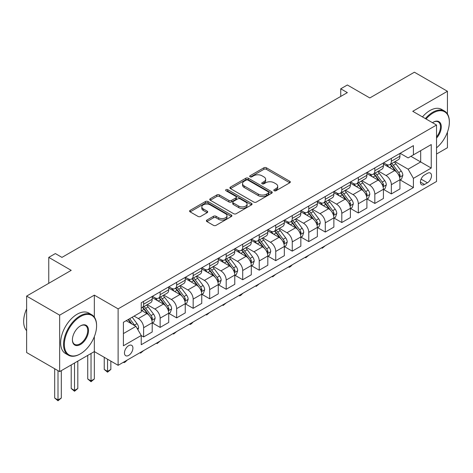 <?xml version="1.0" encoding="UTF-8"?>
<svg xmlns="http://www.w3.org/2000/svg" width="473" height="473" viewBox="0 0 473 473"><rect width="100%" height="100%" fill="white"/><g stroke="black" fill="none" stroke-linecap="round" stroke-linejoin="round"><path stroke-width="0.71" d="M274.192 190.731A1.283 0.739 0 0 0 276.007 190.731L289.789 182.779A1.833 1.058 0 0 0 290.321 182.028A1.833 1.058 0 0 0 289.789 181.283L266.441 167.803A1.833 1.058 0 0 0 263.851 167.803L250.069 175.761A1.283 0.739 0 0 0 249.697 176.281A1.283 0.739 0 0 0 250.069 176.807A1.283 0.739 0 0 0 251.884 176.807L253.67 175.779A5.871 3.388 0 0 1 261.971 175.779L263.916 176.902A5.871 3.388 0 0 1 265.631 179.297A5.871 3.388 0 0 1 263.916 181.691L262.131 182.72A1.283 0.739 0 0 0 261.752 183.246A1.283 0.739 0 0 0 262.131 183.772A1.283 0.739 0 0 0 263.946 183.772L265.731 182.744A5.871 3.388 0 0 1 274.033 182.744L275.978 183.861A5.871 3.388 0 0 1 277.692 186.261A5.871 3.388 0 0 1 275.978 188.656L274.192 189.685A1.283 0.739 0 0 0 273.814 190.211A1.283 0.739 0 0 0 274.192 190.731L274.192 189.685M128.686 355.4A5.978 3.453 120 0 0 132.594 350.132A5.978 3.453 120 0 0 131.677 345.343A5.978 3.453 120 0 0 128.686 345.639A5.978 3.453 120 0 0 124.783 350.907A5.978 3.453 120 0 0 125.7 355.696A5.978 3.453 120 0 0 128.686 355.4M206.914 220.063A1.833 1.058 0 0 0 206.382 220.814A1.833 1.058 0 0 0 206.914 221.565L213.465 225.343A1.833 1.058 0 0 0 216.06 225.343L231.362 216.51A1.833 1.058 0 0 0 231.9 215.759A1.833 1.058 0 0 0 231.362 215.014L208.019 201.533A1.833 1.058 0 0 0 205.424 201.533L190.122 210.367A1.833 1.058 0 0 0 189.584 211.118A1.833 1.058 0 0 0 190.122 211.869L198.033 216.433A1.833 1.058 0 0 0 200.629 216.433L207.174 212.655A1.833 1.058 0 0 0 207.712 211.904A1.833 1.058 0 0 0 207.174 211.153L203.254 208.889A4.907 2.832 0 0 1 201.817 206.89A4.907 2.832 0 0 1 204.844 204.271A4.907 2.832 0 0 1 210.189 204.886L225.562 213.755A4.907 2.832 0 0 1 226.999 215.759A4.907 2.832 0 0 1 223.966 218.378A4.907 2.832 0 0 1 218.621 217.763L216.06 216.285A1.833 1.058 0 0 0 213.465 216.285L206.914 220.063L206.914 221.565M447.434 113.946L447.434 91.277L414.401 72.209L369.809 97.952L347.353 84.986L340.743 88.8L347.353 92.613L61.963 257.383L55.359 253.569L48.754 257.383L48.754 283.315M94.334 317.117L94.334 295.14L59.651 315.166L26.624 296.092L71.216 270.349L48.754 257.383M94.334 295.14L118.12 308.869L436.532 125.032L436.532 181.484L118.12 365.316L118.12 308.869M447.434 91.277L412.752 111.303L436.532 125.032M253.8 202.06A1.833 1.058 0 0 0 256.39 202.06L271.697 193.221A1.833 1.058 0 0 0 272.235 192.476A1.833 1.058 0 0 0 271.697 191.725L248.355 178.25A1.833 1.058 0 0 0 245.759 178.25L230.457 187.083A1.833 1.058 0 0 0 229.919 187.834A1.833 1.058 0 0 0 230.457 188.579L253.8 202.06M226.496 191.009A1.283 0.739 0 0 1 227.797 191.193L251.506 204.88L236.228 213.701A1.833 1.058 0 0 1 233.632 213.701L210.29 200.227L210.29 198.725A1.833 1.058 0 0 0 209.752 199.476A1.833 1.058 0 0 0 210.29 200.227M210.29 198.725L216.835 194.947A1.833 1.058 0 0 1 219.431 194.947L228.897 200.41A1.833 1.058 0 0 0 231.492 200.41L235.838 197.903A1.833 1.058 0 0 0 236.376 197.152A1.833 1.058 0 0 0 235.838 196.407L225.982 190.714A1.283 0.739 0 0 1 225.603 190.193A1.283 0.739 0 0 1 226.396 189.507A1.283 0.739 0 0 1 227.797 189.667L251.53 203.366A1.833 1.058 0 0 1 252.068 204.117A1.833 1.058 0 0 1 251.53 204.868L251.53 203.366M59.651 315.166L59.651 371.612L26.624 352.539L26.624 296.092M436.532 154.021L447.434 147.73L447.434 132.121M427.421 173.319L424.512 174.998A5.794 3.346 120 0 0 420.728 180.101A5.794 3.346 120 0 0 421.614 184.742A5.794 3.346 120 0 0 424.512 184.458L427.421 182.779A5.794 3.346 120 0 0 431.205 177.677A5.794 3.346 120 0 0 430.312 173.035A5.794 3.346 120 0 0 427.421 173.319M400.134 153.293L408.128 157.911L413.414 154.86L413.414 145.631L141.238 302.767L141.238 311.997L123.406 322.296L123.406 345.793L141.238 335.493L141.238 344.722L413.414 187.586L413.414 178.356L408.128 169.198L394.99 161.618M413.414 154.86L431.252 144.561L431.252 168.057L413.414 178.356M59.651 371.612L94.334 351.587L118.12 365.316M340.743 88.8L340.743 96.427M410.901 156.309L420.68 161.955L420.68 150.662L431.252 144.561M408.128 169.198L420.68 161.955L431.252 168.057M123.406 333.583L135.952 326.34L126.179 320.694M141.238 335.57L143.621 336.942L143.621 327.712A7.473 4.316 -120 0 0 138.335 318.56L134.107 316.118M143.621 336.942L152.205 331.981L152.205 322.752A7.473 4.316 -120 0 0 146.92 313.599L141.238 310.318M152.407 322.947L160.134 327.405L160.134 318.175A7.473 4.316 -120 0 0 154.848 309.023L147.263 304.642M160.134 327.405L168.719 322.45L168.719 313.221A7.473 4.316 -120 0 0 163.433 304.062L152.205 297.582M168.92 313.41L176.648 317.874L176.648 308.644A7.473 4.316 -120 0 0 171.362 299.486L163.776 295.105M176.648 317.874L185.239 312.913L185.239 303.684A7.473 4.316 -120 0 0 179.953 294.531L168.719 288.045M185.434 303.873L193.161 308.337L193.161 299.107A7.473 4.316 -120 0 0 187.882 289.955L180.29 285.574M193.161 308.337L201.752 303.376L201.752 294.147A7.473 4.316 -120 0 0 196.466 284.994L185.239 278.508M201.947 294.342L209.681 298.8L209.681 289.571A7.473 4.316 -120 0 0 204.395 280.418L196.803 276.037M209.681 298.8L218.266 293.845L218.266 284.616A7.473 4.316 -120 0 0 212.98 275.457L201.752 268.977M218.467 284.805L226.195 289.269L226.195 280.034A7.473 4.316 -120 0 0 220.909 270.881L213.323 266.5M226.195 289.269L234.779 284.308L234.779 275.079A7.473 4.316 -120 0 0 229.5 265.927L218.266 259.441M234.98 275.268L242.708 279.732L242.708 270.503A7.473 4.316 -120 0 0 237.422 261.35L229.837 256.969M242.708 279.732L251.299 274.772L251.299 265.542A7.473 4.316 -120 0 0 246.013 256.39L234.779 249.904M251.494 265.731L259.228 270.195L259.228 260.966A7.473 4.316 -120 0 0 253.942 251.813L246.35 247.432M259.228 270.195L267.813 265.241L267.813 256.005A7.473 4.316 -120 0 0 262.527 246.853L251.299 240.373M268.014 256.2L275.741 260.658L275.741 251.429A7.473 4.316 -120 0 0 270.455 242.277L262.87 237.895M275.741 260.658L284.326 255.704L284.326 246.474A7.473 4.316 -120 0 0 279.046 237.322L267.813 230.836M284.527 246.664L292.255 251.128L292.255 241.898A7.473 4.316 -120 0 0 286.969 232.74L279.383 228.364M292.255 251.128L300.846 246.167L300.846 236.938A7.473 4.316 -120 0 0 295.56 227.785L284.326 221.299M301.041 237.127L308.768 241.591L308.768 232.361A7.473 4.316 -120 0 0 303.489 223.209L295.897 218.828M308.768 241.591L317.359 236.636L317.359 227.401A7.473 4.316 -120 0 0 312.074 218.248L300.846 211.768M317.554 227.596L325.288 232.054L325.288 222.824A7.473 4.316 -120 0 0 320.002 213.672L312.411 209.291M325.288 232.054L333.873 227.099L333.873 217.87A7.473 4.316 -120 0 0 328.587 208.711L317.359 202.231M334.074 218.059L341.802 222.523L341.802 213.293A7.473 4.316 -120 0 0 336.516 204.135L328.93 199.754M341.802 222.523L350.392 217.562L350.392 208.333A7.473 4.316 -120 0 0 345.107 199.18L333.873 192.694M350.588 208.522L358.315 212.986L358.315 203.757A7.473 4.316 -120 0 0 353.029 194.604L345.444 190.223M358.315 212.986L366.906 208.025L366.906 198.796A7.473 4.316 -120 0 0 361.62 189.643L350.392 183.157M367.101 198.991L374.835 203.449L374.835 194.22A7.473 4.316 -120 0 0 369.549 185.067L361.957 180.686M374.835 203.449L383.42 198.494L383.42 189.265A7.473 4.316 -120 0 0 378.134 180.107L366.906 173.626M383.621 189.454L391.348 193.918L391.348 184.689A7.473 4.316 -120 0 0 386.063 175.53L378.477 171.149M391.348 193.918L399.933 188.958L399.933 179.728A7.473 4.316 -120 0 0 394.653 170.576L383.42 164.09M383.621 162.83L386.063 164.243A7.473 4.316 -120 0 0 389.799 164.61A7.473 4.316 -120 0 0 391.348 161.192L391.348 158.366M367.101 172.367L369.549 173.78A7.473 4.316 -120 0 0 373.286 174.147A7.473 4.316 -120 0 0 374.835 170.723L374.835 167.903M350.588 181.904L353.029 183.311A7.473 4.316 -120 0 0 356.772 183.684A7.473 4.316 -120 0 0 358.315 180.26L358.315 177.44M334.074 191.435L336.516 192.848A7.473 4.316 -120 0 0 340.253 193.221A7.473 4.316 -120 0 0 341.802 189.797L341.802 186.971M317.554 200.972L320.002 202.385A7.473 4.316 -120 0 0 323.739 202.751A7.473 4.316 -120 0 0 325.288 199.334L325.288 196.508M301.041 210.509L303.489 211.916A7.473 4.316 -120 0 0 307.225 212.288A7.473 4.316 -120 0 0 308.768 208.865L308.768 206.045M284.527 220.04L286.969 221.453A7.473 4.316 -120 0 0 290.706 221.825A7.473 4.316 -120 0 0 292.255 218.402L292.255 215.582M268.014 229.576L270.455 230.99A7.473 4.316 -120 0 0 274.192 231.356A7.473 4.316 -120 0 0 275.741 227.939L275.741 225.113M251.494 239.113L253.942 240.521A7.473 4.316 -120 0 0 257.679 240.893A7.473 4.316 -120 0 0 259.228 237.47L259.228 234.649M234.98 248.644L237.422 250.057A7.473 4.316 -120 0 0 241.159 250.43A7.473 4.316 -120 0 0 242.708 247.007L242.708 244.186M218.467 258.181L220.909 259.594A7.473 4.316 -120 0 0 224.645 259.961A7.473 4.316 -120 0 0 226.195 256.543L226.195 253.717M201.947 267.718L204.395 269.131A7.473 4.316 -120 0 0 208.132 269.498A7.473 4.316 -120 0 0 209.681 266.074L209.681 263.254M185.434 277.255L187.882 278.662A7.473 4.316 -120 0 0 191.618 279.035A7.473 4.316 -120 0 0 193.161 275.611L193.161 272.791M168.92 286.786L171.362 288.199A7.473 4.316 -120 0 0 175.099 288.571A7.473 4.316 -120 0 0 176.648 285.148L176.648 282.322M152.407 296.323L154.848 297.736A7.473 4.316 -120 0 0 158.585 298.102A7.473 4.316 -120 0 0 160.134 294.685L160.134 291.859M400.134 179.917L413.414 187.586M389.799 164.61L398.39 159.655A7.473 4.316 -120 0 0 399.933 156.232L399.933 153.412M373.286 174.147L381.871 169.192A7.473 4.316 -120 0 0 383.42 165.769L383.42 162.943M356.772 183.684L365.357 178.723A7.473 4.316 -120 0 0 366.906 175.306L366.906 172.479M340.253 193.221L348.843 188.26A7.473 4.316 -120 0 0 350.392 184.837L350.392 182.016M323.739 202.751L332.324 197.797A7.473 4.316 -120 0 0 333.873 194.373L333.873 191.553M307.225 212.288L315.81 207.328A7.473 4.316 -120 0 0 317.359 203.91L317.359 201.084M290.706 221.825L299.297 216.865A7.473 4.316 -120 0 0 300.846 213.441L300.846 210.621M274.192 231.356L282.783 226.401A7.473 4.316 -120 0 0 284.326 222.978L284.326 220.158M257.679 240.893L266.264 235.932A7.473 4.316 -120 0 0 267.813 232.515L267.813 229.689M241.159 250.43L249.75 245.469A7.473 4.316 -120 0 0 251.299 242.046L251.299 239.226M224.645 259.961L233.236 255.006A7.473 4.316 -120 0 0 234.779 251.583L234.779 248.763M208.132 269.498L216.717 264.543A7.473 4.316 -120 0 0 218.266 261.12L218.266 258.293M191.618 279.035L200.203 274.074A7.473 4.316 -120 0 0 201.752 270.657L201.752 267.83M175.099 288.571L183.69 283.611A7.473 4.316 -120 0 0 185.239 280.187L185.239 277.367M158.585 298.102L167.176 293.148A7.473 4.316 -120 0 0 168.719 289.724L168.719 286.904M141.238 307.941A7.473 4.316 -120 0 0 142.071 307.639L150.656 302.679A7.473 4.316 -120 0 0 152.205 299.261L152.205 296.435M142.071 307.639A7.473 4.316 -120 0 0 143.621 304.216L143.621 301.396M135.952 326.34L141.238 335.493M91.035 353.497L91.035 380.883L94.334 378.974L94.334 336.658M274.707 190.915L275.978 190.181A5.871 3.388 0 0 0 277.692 187.787L277.692 186.261M265.631 179.297L265.631 180.822A5.871 3.388 0 0 1 263.916 183.217L262.645 183.95M289.76 182.791L266.441 169.328A1.833 1.058 0 0 0 263.851 169.328L250.584 176.991M271.673 193.238L248.355 179.775A1.833 1.058 0 0 0 245.759 179.775L230.481 188.597M268.451 192.996A1.283 0.739 0 0 0 268.83 192.476A1.283 0.739 0 0 0 268.451 191.949L247.964 180.118A1.283 0.739 0 0 0 246.149 180.118L244.269 181.206A5.871 3.388 0 0 0 242.548 183.601A5.871 3.388 0 0 0 244.269 185.995L258.276 194.084A5.871 3.388 0 0 0 266.571 194.084L268.451 192.996L268.451 194.527A1.283 0.739 0 0 0 268.83 194.001L268.83 192.476M242.548 183.601L242.548 185.126A5.871 3.388 0 0 0 244.269 187.521L244.269 185.995M268.451 194.527L266.571 195.609A5.871 3.388 0 0 1 258.276 195.609L244.269 187.521M210.314 200.239L216.835 196.472L216.835 194.947M236.376 197.152L236.376 198.678A1.833 1.058 0 0 1 235.838 199.429L231.492 201.936A1.833 1.058 0 0 1 228.897 201.936L219.431 196.472A1.833 1.058 0 0 0 216.835 196.472M238.723 206.08A4.907 2.832 0 0 0 244.068 206.695A4.907 2.832 0 0 0 247.095 204.082A4.907 2.832 0 0 0 245.658 202.077L240.249 198.95A1.833 1.058 0 0 0 237.653 198.95L233.307 201.457A1.833 1.058 0 0 0 232.769 202.208A1.833 1.058 0 0 0 233.307 202.958L238.723 206.08L238.723 207.606A4.907 2.832 0 0 0 244.068 208.221A4.907 2.832 0 0 0 247.095 205.607L247.095 204.082M232.769 202.208L232.769 203.733A1.833 1.058 0 0 0 233.307 204.484L233.307 202.958M238.723 207.606L233.307 204.484M226.999 215.759L226.999 217.284A4.907 2.832 0 0 1 223.966 219.904A4.907 2.832 0 0 1 218.621 219.289L216.06 217.811A1.833 1.058 0 0 0 213.465 217.811L206.943 221.577M201.817 206.89L201.817 208.416A4.907 2.832 0 0 0 203.254 210.414L203.254 208.889M207.15 212.667L203.254 210.414M231.338 216.522L208.019 203.059A1.833 1.058 0 0 0 205.424 203.059L190.146 211.88M399.933 180.036L401.524 179.119L402.842 175.306A4.949 2.862 -120 0 0 401.264 171.084L395.866 163.883A14.296 8.254 -120 0 0 394.305 162.014M388.936 167.276A14.296 8.254 -120 0 0 386.009 164.214M399.484 177.003L400.17 175.513A4.949 2.862 -120 0 0 398.751 172.539L393.353 165.331A14.296 8.254 -120 0 0 391.792 163.463M390.462 164.232A11.866 6.853 60 0 1 392.413 166.443L396.977 172.544M390.207 164.379A14.296 8.254 60 0 1 391.768 166.248L395.357 171.037M325.377 245.658L322.249 248.23L321.587 247.846M322.249 247.468L322.249 248.23M383.42 189.567L385.004 188.65L386.329 184.837A4.949 2.862 -120 0 0 384.744 180.621L379.346 173.414A14.296 8.254 -120 0 0 377.791 171.545M372.417 176.807A14.296 8.254 -120 0 0 369.496 173.745M382.97 186.533L383.656 185.049A4.949 2.862 -120 0 0 382.237 182.07L376.839 174.862A14.296 8.254 -120 0 0 375.278 173M373.948 173.762A11.866 6.853 60 0 1 375.893 175.98L380.463 182.075M373.694 173.91A14.296 8.254 60 0 1 375.255 175.779L378.843 180.574M308.857 255.195L305.729 257.767L305.073 257.383M305.729 256.999L305.729 257.767M366.906 199.103L368.491 198.187L369.809 194.373A4.949 2.862 -120 0 0 368.231 190.158L362.832 182.95A14.296 8.254 -120 0 0 361.271 181.082M355.903 186.344A14.296 8.254 -120 0 0 352.976 183.282M366.457 196.07L367.137 194.586A4.949 2.862 -120 0 0 365.724 191.606L360.32 184.399A14.296 8.254 -120 0 0 358.765 182.531M357.434 183.299A11.866 6.853 60 0 1 359.379 185.517L363.95 191.612M357.18 183.447A14.296 8.254 60 0 1 358.735 185.315L362.324 190.105M292.344 264.732L290.54 266.536L289.216 267.298L288.554 266.92M289.216 266.536L289.216 267.298M350.392 208.64L351.977 207.724L353.296 203.91A4.949 2.862 -120 0 0 351.717 199.695L346.319 192.487A14.296 8.254 -120 0 0 344.758 190.619M339.389 195.881A14.296 8.254 -120 0 0 336.463 192.818M349.937 205.607L350.623 204.117A4.949 2.862 -120 0 0 349.204 201.143L343.806 193.936A14.296 8.254 -120 0 0 342.245 192.068M340.915 192.836A11.866 6.853 60 0 1 342.866 195.047L347.436 201.149M340.661 192.984A14.296 8.254 60 0 1 342.221 194.852L345.81 199.641M275.83 274.263L272.702 276.835L272.04 276.451M272.702 276.072L272.702 276.835M333.873 218.171L335.458 217.261L336.782 213.441A4.949 2.862 -120 0 0 335.203 209.226L329.799 202.018A14.296 8.254 -120 0 0 328.244 200.15M322.876 205.412A14.296 8.254 -120 0 0 319.949 202.349M333.424 215.138L334.109 213.654A4.949 2.862 -120 0 0 332.69 210.674L327.292 203.473A14.296 8.254 -120 0 0 325.731 201.604M324.401 202.367A11.866 6.853 60 0 1 326.352 204.584L330.917 210.68M324.147 202.515A14.296 8.254 60 0 1 325.708 204.383L329.297 209.178M259.31 283.8L256.189 286.372L255.526 285.988M256.189 285.603L256.189 286.372M436.532 147.83A22.799 13.161 120 0 0 449.35 122.211A22.799 13.161 120 0 0 433.233 112.905A22.799 13.161 120 0 0 426.061 118.989M425.369 118.587A23.354 13.486 -60 0 1 432.836 112.219A23.354 13.486 -60 0 1 444.514 111.06A23.354 13.486 -60 0 1 449.35 121.756A23.354 13.486 -60 0 1 449.35 121.987M432.476 122.69A11.399 6.581 -60 0 1 433.233 122.211L433.233 122.211A11.399 6.581 -60 0 1 441.114 125.02A11.399 6.581 -60 0 1 436.532 138.098M422.46 116.908A23.354 13.486 -60 0 1 429.927 110.54A23.354 13.486 -60 0 1 441.605 109.381L444.514 111.06M436.532 136.904A10.838 6.255 120 0 0 438.252 121.904A10.838 6.255 120 0 0 433.032 122.33M80.067 354.029L80.463 353.798A22.799 13.161 120 0 0 96.581 325.879A22.799 13.161 120 0 0 80.463 316.573A22.799 13.161 120 0 0 64.346 344.492A22.799 13.161 120 0 0 80.463 353.798L80.067 354.029A23.354 13.486 -60 0 1 68.39 355.188A23.354 13.486 -60 0 1 64.807 336.469A23.354 13.486 -60 0 1 80.067 315.887A23.354 13.486 -60 0 1 91.744 314.728A23.354 13.486 -60 0 1 96.581 325.424A23.354 13.486 -60 0 1 96.581 325.655M80.463 344.492A11.399 6.581 -60 0 1 72.404 339.839A11.399 6.581 -60 0 1 80.463 325.879L80.463 325.879A11.399 6.581 -60 0 1 88.522 330.532A11.399 6.581 -60 0 1 80.463 344.492M72.404 339.608A10.838 6.255 120 0 0 74.645 344.344A10.838 6.255 120 0 0 80.067 343.806A10.838 6.255 120 0 0 87.144 334.257A10.838 6.255 120 0 0 85.483 325.572A10.838 6.255 120 0 0 80.262 325.998M68.39 355.188L65.481 353.508A23.354 13.486 -60 0 1 61.904 334.789A23.354 13.486 -60 0 1 77.158 314.208A23.354 13.486 -60 0 1 88.835 313.055L91.744 314.728M26.624 330.657A23.354 13.486 -60 0 1 26.624 308.828M317.359 227.708L318.944 226.792L320.262 222.978A4.949 2.862 -120 0 0 318.684 218.763L313.286 211.555A14.296 8.254 -120 0 0 311.725 209.687M306.356 214.949A14.296 8.254 -120 0 0 303.43 211.886M316.91 224.675L317.59 223.191A4.949 2.862 -120 0 0 316.177 220.211L310.779 213.004A14.296 8.254 -120 0 0 309.218 211.135M307.888 211.904A11.866 6.853 60 0 1 309.833 214.121L314.403 220.217M307.633 212.052A14.296 8.254 60 0 1 309.188 213.92L312.777 218.709M242.797 293.337L240.994 295.14L239.669 295.903L239.007 295.524M239.669 295.14L239.669 295.903M300.846 237.245L302.43 236.329L303.749 232.515A4.949 2.862 -120 0 0 302.17 228.299L296.772 221.092A14.296 8.254 -120 0 0 295.211 219.224M289.843 224.486A14.296 8.254 -120 0 0 286.916 221.423M300.39 234.212L301.076 232.722A4.949 2.862 -120 0 0 299.657 229.748L294.259 222.541A14.296 8.254 -120 0 0 292.704 220.672M291.374 221.441A11.866 6.853 60 0 1 293.319 223.652L297.889 229.754M291.114 221.589A14.296 8.254 60 0 1 292.675 223.457L296.264 228.246M226.283 302.868L223.155 305.44L222.493 305.055M223.155 304.677L223.155 305.44M284.326 246.776L285.917 245.865L287.235 242.046A4.949 2.862 -120 0 0 285.657 237.83L280.258 230.623A14.296 8.254 -120 0 0 278.698 228.761M273.329 234.017A14.296 8.254 -120 0 0 270.402 230.954M283.877 243.743L284.563 242.259A4.949 2.862 -120 0 0 283.144 239.279L277.746 232.077A14.296 8.254 -120 0 0 276.185 230.209M274.854 230.978A11.866 6.853 60 0 1 276.806 233.189L281.37 239.291M274.6 231.12A14.296 8.254 60 0 1 276.161 232.988L279.75 237.783M209.764 312.405L206.642 314.977L205.98 314.592M206.642 314.208L206.642 314.977M267.813 256.313L269.397 255.396L270.722 251.583A4.949 2.862 -120 0 0 269.137 247.367L263.739 240.16A14.296 8.254 -120 0 0 262.184 238.291M256.809 243.554A14.296 8.254 -120 0 0 253.883 240.491M267.363 253.28L268.043 251.796A4.949 2.862 -120 0 0 266.63 248.816L261.232 241.608A14.296 8.254 -120 0 0 259.671 239.74M258.341 240.509A11.866 6.853 60 0 1 260.286 242.726L264.856 248.822M258.087 240.656A14.296 8.254 60 0 1 259.647 242.525L263.236 247.314M193.25 321.942L191.447 323.745L190.122 324.508L189.46 324.129M190.122 323.745L190.122 324.508M251.299 265.85L252.884 264.933L254.202 261.12A4.949 2.862 -120 0 0 252.623 256.904L247.225 249.697A14.296 8.254 -120 0 0 245.664 247.828M240.296 253.09A14.296 8.254 -120 0 0 237.369 250.028M250.844 262.817L251.53 261.333A4.949 2.862 -120 0 0 250.111 258.353L244.712 251.145A14.296 8.254 -120 0 0 243.157 249.277M241.827 250.046A11.866 6.853 60 0 1 243.772 252.257L248.343 258.359M241.567 250.193A14.296 8.254 60 0 1 243.128 252.062L246.717 256.851M176.736 331.478L173.609 334.044L172.947 333.66M173.609 333.282L173.609 334.044M234.779 275.381L236.37 274.47L237.688 270.657A4.949 2.862 -120 0 0 236.11 266.435L230.712 259.234A14.296 8.254 -120 0 0 229.151 257.365M223.782 262.621A14.296 8.254 -120 0 0 220.856 259.559M234.33 272.353L235.016 270.863A4.949 2.862 -120 0 0 233.597 267.889L228.199 260.682A14.296 8.254 -120 0 0 226.638 258.814M225.308 259.582A11.866 6.853 60 0 1 227.259 261.794L231.823 267.895M225.053 259.73A14.296 8.254 60 0 1 226.614 261.599L230.203 266.388M160.223 341.009L157.095 343.581L156.433 343.197M157.095 342.813L157.095 343.581M218.266 284.917L219.85 284.001L221.175 280.187A4.949 2.862 -120 0 0 219.59 275.972L214.192 268.765A14.296 8.254 -120 0 0 212.637 266.896M207.269 272.158A14.296 8.254 -120 0 0 204.342 269.096M217.817 281.884L218.502 280.4A4.949 2.862 -120 0 0 217.083 277.42L211.685 270.213A14.296 8.254 -120 0 0 210.124 268.345M208.794 269.113A11.866 6.853 60 0 1 210.739 271.331L215.31 277.426M208.54 269.261A14.296 8.254 60 0 1 210.101 271.13L213.69 275.925M143.703 350.546L140.582 353.112L139.919 352.734M140.582 352.35L140.582 353.112M201.752 294.454L203.337 293.538L204.655 289.724A4.949 2.862 -120 0 0 203.077 285.509L197.679 278.301A14.296 8.254 -120 0 0 196.118 276.433M190.749 281.695A14.296 8.254 -120 0 0 187.822 278.632M201.303 291.421L201.983 289.937A4.949 2.862 -120 0 0 200.57 286.957L195.172 279.75A14.296 8.254 -120 0 0 193.611 277.882M192.28 278.65A11.866 6.853 60 0 1 194.226 280.867L198.796 286.963M192.026 278.798A14.296 8.254 60 0 1 193.581 280.666L197.17 285.456M127.19 360.083L125.386 361.886L124.062 362.649L123.4 362.271M124.062 361.886L124.062 362.649M185.239 303.991L186.823 303.075L188.142 299.261A4.949 2.862 -120 0 0 186.563 295.04L181.165 287.838A14.296 8.254 -120 0 0 179.604 285.97M174.235 291.232A14.296 8.254 -120 0 0 171.309 288.169M184.783 300.958L185.469 299.468A4.949 2.862 -120 0 0 184.05 296.494L178.652 289.287A14.296 8.254 -120 0 0 177.091 287.418M175.761 288.187A11.866 6.853 60 0 1 177.712 290.398L182.282 296.5M175.507 288.335A14.296 8.254 60 0 1 177.068 290.203L180.656 294.992M107.548 359.214L107.548 371.346L110.853 369.437L110.853 361.124M110.853 369.437L107.548 372.186L104.243 369.437L104.243 357.31M104.243 369.437L107.548 371.346L107.548 372.186M168.719 313.522L170.304 312.606L171.628 308.792A4.949 2.862 -120 0 0 170.049 304.577L164.651 297.369A14.296 8.254 -120 0 0 163.09 295.501M157.722 300.763A14.296 8.254 -120 0 0 154.795 297.7M168.27 310.489L168.956 309.005A4.949 2.862 -120 0 0 167.537 306.025L162.138 298.818A14.296 8.254 -120 0 0 160.578 296.955M159.247 297.718A11.866 6.853 60 0 1 161.198 299.935L165.763 306.031M158.993 297.866A14.296 8.254 60 0 1 160.554 299.734L164.143 304.529M94.334 378.974L91.035 381.723L87.73 378.974L87.73 355.4M87.73 378.974L91.035 380.883L91.035 381.723M152.205 323.059L153.79 322.143L155.114 318.329A4.949 2.862 -120 0 0 153.53 314.113L148.132 306.906A14.296 8.254 -120 0 0 146.571 305.038M151.756 320.026L152.436 318.542A4.949 2.862 -120 0 0 151.023 315.562L145.625 308.355A14.296 8.254 -120 0 0 144.064 306.486M142.734 307.255A11.866 6.853 60 0 1 144.679 309.472L149.249 315.568M142.479 307.403A14.296 8.254 60 0 1 144.034 309.271L147.629 314.06M74.515 363.028L74.515 390.414L77.82 388.51L77.82 361.124M77.82 388.51L74.515 391.254L71.216 388.51L71.216 364.937M71.216 388.51L74.515 390.414L74.515 391.254M137.939 329.77L138.595 327.866A4.949 2.862 -120 0 0 137.016 323.65L132.198 317.217M134.959 325.761A4.949 2.862 -120 0 0 134.503 325.099L129.691 318.666M128.449 319.381L131.908 324.005M128.1 319.582L131.039 323.502M58.002 370.661L58.002 399.951L61.307 398.041L61.307 370.661M61.307 398.041L58.002 400.791L54.697 398.041L54.697 368.751M54.697 398.041L58.002 399.951L58.002 400.791M138.335 318.56L146.92 313.599M154.848 309.023L163.433 304.062M171.362 299.486L179.953 294.531M187.882 289.955L196.466 284.994M204.395 280.418L212.98 275.457M220.909 270.881L229.5 265.927M237.422 261.35L246.013 256.39M253.942 251.813L262.527 246.853M270.455 242.277L279.046 237.322M286.969 232.74L295.56 227.785M303.489 223.209L312.074 218.248M320.002 213.672L328.587 208.711M336.516 204.135L345.107 199.18M353.029 194.604L361.62 189.643M369.549 185.067L378.134 180.107M386.063 175.53L394.653 170.576M391.348 161.192L399.933 156.232M391.348 184.689L399.933 179.728M374.835 194.22L383.42 189.265M374.835 170.723L383.42 165.769M358.315 203.757L366.906 198.796M358.315 180.26L366.906 175.306M341.802 213.293L350.392 208.333M341.802 189.797L350.392 184.837M325.288 222.824L333.873 217.87M325.288 199.334L333.873 194.373M308.768 232.361L317.359 227.401M308.768 208.865L317.359 203.91M292.255 241.898L300.846 236.938M292.255 218.402L300.846 213.441M275.741 251.429L284.326 246.474M275.741 227.939L284.326 222.978M259.228 260.966L267.813 256.005M259.228 237.47L267.813 232.515M242.708 270.503L251.299 265.542M242.708 247.007L251.299 242.046M226.195 280.034L234.779 275.079M226.195 256.543L234.779 251.583M209.681 289.571L218.266 284.616M209.681 266.074L218.266 261.12M193.161 299.107L201.752 294.147M193.161 275.611L201.752 270.657M176.648 308.644L185.239 303.684M176.648 285.148L185.239 280.187M160.134 318.175L168.719 313.221M160.134 294.685L168.719 289.724M143.621 327.712L152.205 322.752M143.621 304.216L152.205 299.261M421.082 179.119L427.421 182.779M420.414 182.093L424.512 184.458M275.978 190.181L275.978 188.656M262.131 183.772L262.131 182.72M263.916 183.217L263.916 181.691M250.069 176.807L250.069 175.761M263.851 169.328L263.851 167.803M266.441 169.328L266.441 167.803M289.789 182.779L289.789 181.283M230.457 188.579L230.457 187.083M245.759 179.775L245.759 178.25M248.355 179.775L248.355 178.25M271.697 193.221L271.697 191.725M258.276 195.609L258.276 194.084M266.571 195.609L266.571 194.084M219.431 196.472L219.431 194.947M228.897 201.936L228.897 200.41M231.492 201.936L231.492 200.41M235.838 199.429L235.838 197.903M227.797 191.193L227.797 189.667M213.465 217.811L213.465 216.285M216.06 217.811L216.06 216.285M218.621 219.289L218.621 217.763M207.174 212.655L207.174 211.153M190.122 211.869L190.122 210.367M205.424 203.059L205.424 201.533M208.019 203.059L208.019 201.533M231.362 216.51L231.362 215.014M399.567 177.269L402.807 175.4M393.353 165.331L395.866 163.883M389.462 167.578L391.768 166.248M398.751 172.539L401.264 171.084M398.361 174.472L400.17 175.513M383.053 186.805L386.293 184.931M376.839 174.862L379.346 173.414M372.943 177.115L375.255 175.779M382.237 182.07L384.744 180.621M381.847 184.003L383.656 185.049M366.534 196.342L369.78 194.468M360.32 184.399L362.832 182.95M356.429 186.646L358.735 185.315M365.724 191.606L368.231 190.158M365.327 193.54L367.137 194.586M350.02 205.879L353.266 204.005M343.806 193.936L346.319 192.487M339.916 196.183L342.221 194.852M349.204 201.143L351.717 199.695M348.814 203.077L350.623 204.117M333.506 215.41L336.746 213.542M327.292 203.473L329.799 202.018M323.402 205.72L325.708 204.383M332.69 210.674L335.203 209.226M332.3 212.608L334.109 213.654M316.987 224.947L320.233 223.073M310.779 213.004L313.286 211.555M306.882 215.25L309.188 213.92M316.177 220.211L318.684 218.763M315.781 222.144L317.59 223.191M300.473 234.484L303.719 232.61M294.259 222.541L296.772 221.092M290.369 224.787L292.675 223.457M299.657 229.748L302.17 228.299M299.267 231.681L301.076 232.722M283.96 244.015L287.2 242.146M277.746 232.077L280.258 230.623M273.855 234.324L276.161 232.988M283.144 239.279L285.657 237.83M282.753 241.212L284.563 242.259M267.446 253.552L270.686 251.677M261.232 241.608L263.739 240.16M257.336 243.855L259.647 242.525M266.63 248.816L269.137 247.367M266.234 250.749L268.043 251.796M250.927 263.089L254.172 261.214M244.712 251.145L247.225 249.697M240.822 253.392L243.128 252.062M250.111 258.353L252.623 256.904M249.72 260.286L251.53 261.333M234.413 272.619L237.659 270.751M228.199 260.682L230.712 259.234M224.308 262.929L226.614 261.599M233.597 267.889L236.11 266.435M233.207 269.823L235.016 270.863M217.899 282.156L221.139 280.282M211.685 270.213L214.192 268.765M207.789 272.466L210.101 271.13M217.083 277.42L219.59 275.972M216.693 279.354L218.502 280.4M201.38 291.693L204.626 289.819M195.172 279.75L197.679 278.301M191.275 281.997L193.581 280.666M200.57 286.957L203.077 285.509M200.174 288.891L201.983 289.937M184.866 301.23L188.112 299.356M178.652 289.287L181.165 287.838M174.762 291.534L177.068 290.203M184.05 296.494L186.563 295.04M183.66 298.428L185.469 299.468M168.353 310.761L171.593 308.887M162.138 298.818L164.651 297.369M158.248 301.07L160.554 299.734M167.537 306.025L170.049 304.577M167.146 307.958L168.956 309.005M151.833 320.298L155.079 318.424M145.625 308.355L148.132 306.906M141.729 310.601L144.034 309.271M151.023 315.562L153.53 314.113M150.627 317.495L152.436 318.542M137.306 328.682L138.565 327.96M134.503 325.099L137.016 323.65M449.35 122.211L449.35 121.756M96.581 325.879L96.581 325.424"/></g></svg>
